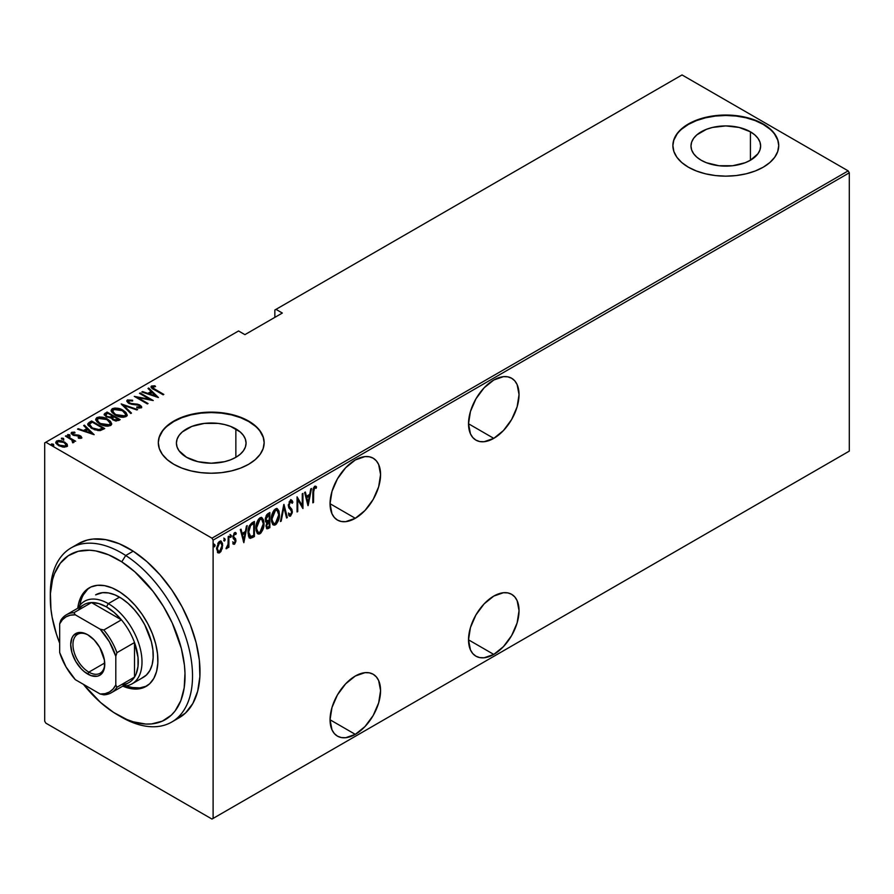 <?xml version="1.0" encoding="UTF-8"?>
<svg xmlns="http://www.w3.org/2000/svg" width="894" height="894" viewBox="0 0 894 894"><rect width="100%" height="100%" fill="white"/><g stroke="black" fill="none" stroke-linecap="round" stroke-linejoin="round"><path stroke-width="1.34" d="M493.779 438.362A35.726 20.629 -60 0 1 475.921 440.127A35.726 20.629 -60 0 1 470.445 411.497A35.726 20.629 -60 0 1 493.779 380.017L484.112 387.817L475.921 398.88L470.445 411.497L468.523 423.767L493.779 438.362L503.445 430.55L511.636 419.498L517.112 406.871L519.045 394.6L517.112 384.554L514.788 380.855L511.636 378.251L507.814 376.832L503.445 376.653L493.779 380.017A35.726 20.629 -60 0 1 511.636 378.251A35.726 20.629 -60 0 1 517.112 406.871A35.726 20.629 -60 0 1 493.779 438.362L468.523 423.767L470.445 433.825L472.781 437.524L475.921 440.127L479.743 441.547L484.112 441.714L493.779 438.362M493.779 654.419A35.726 20.629 -60 0 1 475.921 656.185A35.726 20.629 -60 0 1 470.445 627.566A35.726 20.629 -60 0 1 493.779 596.086L484.112 603.886L475.921 614.938L470.445 627.566L468.523 639.836L493.779 654.419L503.445 646.619L511.636 635.567L517.112 622.939L519.045 610.669L517.112 600.612L514.788 596.924L511.636 594.309L507.814 592.901L503.445 592.722L493.779 596.086A35.726 20.629 -60 0 1 511.636 594.309A35.726 20.629 -60 0 1 517.112 622.939A35.726 20.629 -60 0 1 493.779 654.419L468.523 639.836L470.445 649.893L472.781 653.581L475.921 656.185L479.743 657.604L484.112 657.783L493.779 654.419M355.309 518.297A35.726 20.629 -60 0 1 337.451 520.073A35.726 20.629 -60 0 1 331.976 491.443A35.726 20.629 -60 0 1 355.309 459.963L345.643 467.763L337.451 478.815L331.976 491.443L330.054 503.713L355.309 518.297L364.976 510.496L373.178 499.444L378.654 486.817L380.576 474.546L378.654 464.489L376.318 460.801L373.178 458.197L369.345 456.778L364.976 456.599L355.309 459.963A35.726 20.629 -60 0 1 373.178 458.197A35.726 20.629 -60 0 1 378.654 486.817A35.726 20.629 -60 0 1 355.309 518.297L330.054 503.713L331.976 513.771L334.311 517.458L337.451 520.073L341.284 521.481L345.643 521.66L355.309 518.297M355.309 734.365A35.726 20.629 -60 0 1 337.451 736.131A35.726 20.629 -60 0 1 331.976 707.512A35.726 20.629 -60 0 1 355.309 676.02L345.643 683.832L337.451 694.884L331.976 707.512L330.054 719.782L355.309 734.365L364.976 726.565L373.178 715.513L378.654 702.885L380.576 690.615L378.654 680.558L376.318 676.859L373.178 674.255L369.345 672.836L364.976 672.668L355.309 676.02A35.726 20.629 -60 0 1 373.178 674.255A35.726 20.629 -60 0 1 378.654 702.885A35.726 20.629 -60 0 1 355.309 734.365L330.054 719.782L331.976 729.828L334.311 733.527L337.451 736.131L341.284 737.55L345.643 737.729L355.309 734.365M235.86 428.897A34.821 20.104 180 0 1 246.062 443.111A34.821 20.104 180 0 1 224.562 461.684A34.821 20.104 180 0 1 186.611 457.326L179.057 450.799L177.079 447.034L176.409 443.111L177.079 439.189L179.057 435.412L182.275 431.936L191.886 426.393L204.435 423.387L218.024 423.387L224.562 424.538L230.585 426.393L240.184 431.936L243.403 435.412L245.392 439.189L246.062 443.111L245.392 447.034L243.403 450.799L240.184 454.275L235.86 457.326L235.86 428.897L235.86 457.326L230.585 459.829L224.562 461.684L211.23 463.215L197.909 461.684L186.611 457.326A34.821 20.104 180 0 1 176.409 443.111A34.821 20.104 180 0 1 197.909 424.538A34.821 20.104 180 0 1 235.86 428.897M750.424 131.809A34.821 20.104 180 0 1 760.626 146.024A34.821 20.104 180 0 1 739.126 164.597A34.821 20.104 180 0 1 701.175 160.238L696.851 157.199L693.632 153.723L691.643 149.946L690.984 146.024L691.643 142.101L693.632 138.335L696.851 134.86L706.461 129.306L712.473 127.451L725.805 125.92L739.126 127.451L750.424 131.809L754.759 134.86L757.978 138.335L759.956 142.101L760.626 146.024L759.956 149.946L757.978 153.723L750.424 160.238L750.424 131.809L750.424 160.238L745.149 162.742L732.599 165.748L719.011 165.748L706.461 162.742L701.175 160.238A34.821 20.104 180 0 1 690.984 146.024A34.821 20.104 180 0 1 712.473 127.451A34.821 20.104 180 0 1 750.424 131.809M778.73 145.811A52.925 30.552 0 0 0 763.23 124.422L763.23 123.987A52.925 30.552 180 0 1 778.73 145.588A52.925 30.552 180 0 1 746.054 173.827A52.925 30.552 180 0 1 688.38 167.2L696.404 171L705.545 173.827L715.479 175.559L725.805 176.152L736.131 175.559L746.054 173.827L755.206 171L763.23 167.2L769.812 162.574L774.696 157.288L777.713 151.555L778.73 145.588L777.713 139.632L774.696 133.899L769.812 128.613L763.23 123.987L755.206 120.187L746.054 117.36L736.131 115.628L725.805 115.035L715.479 115.628L705.545 117.36L696.404 120.187L688.38 123.987L681.798 128.613L676.903 133.899L673.897 139.632L672.88 145.588L673.897 151.555L676.903 157.288L681.798 162.574L688.38 167.2A52.925 30.552 180 0 1 672.88 145.588A52.925 30.552 180 0 1 705.545 117.36A52.925 30.552 180 0 1 763.23 123.987L763.23 124.422A52.925 30.552 0 0 0 705.724 117.751A52.925 30.552 0 0 0 672.88 145.811M264.155 442.899A52.925 30.552 0 0 0 248.655 421.499L248.655 421.074A52.925 30.552 180 0 1 264.155 442.675A52.925 30.552 180 0 1 231.49 470.903A52.925 30.552 180 0 1 173.805 464.288L181.828 468.087L190.981 470.903L200.904 472.647L211.23 473.228L221.556 472.647L231.49 470.903L240.631 468.087L248.655 464.288L255.237 459.65L260.132 454.364L263.138 448.643L264.155 442.675L263.138 436.719L260.132 430.986L255.237 425.7L248.655 421.074L240.631 417.274L231.49 414.447L221.556 412.704L211.23 412.123L200.904 412.704L190.981 414.447L181.828 417.274L173.805 421.074L167.234 425.7L162.339 430.986L159.322 436.719L158.305 442.675L159.322 448.643L162.339 454.364L167.234 459.65L173.805 464.288A52.925 30.552 180 0 1 158.305 442.675A52.925 30.552 180 0 1 190.981 414.447A52.925 30.552 180 0 1 248.655 421.074L248.655 421.499A52.925 30.552 0 0 0 191.148 414.838A52.925 30.552 0 0 0 158.305 442.899M44.7 442.888L44.7 721.179L44.7 442.888L238.553 330.97L244.911 334.647L282.336 313.045L275.978 309.369L682.021 74.94L848.183 170.877L211.979 538.177L45.817 442.239L211.979 538.177L213.107 540.121L849.3 172.821L849.3 451.112L213.107 818.412L213.107 540.121L213.107 818.412L211.979 819.06L848.183 451.761L211.979 819.06L45.817 723.123L211.979 819.06L849.3 451.112L848.183 451.761L849.3 451.112L849.3 172.821L213.107 540.121L211.979 538.177L848.183 170.877L849.3 172.821L848.183 170.877L682.021 74.94L275.978 309.369L282.336 313.045L244.911 334.647L238.553 330.97L44.7 442.888M220.393 550.771L218.907 552.336L219.656 552.771L222.248 548.525L222.528 543.541L221.109 541.138L218.874 541.943L216.672 547.832L217.823 552.693L219.298 552.95L220.974 551.464L222.673 545.273L221.231 541.205L219.656 541.328L216.627 548.771L218.091 552.894M226.819 547.273L226.037 548.704L226.696 548.704L226.126 548.368L226.696 548.704L227.746 545.731L228.216 547.631L228.886 547.24L228.216 546.86L228.886 547.24L228.886 536.188L228.216 536.579L228.015 544.569L226.037 548.704L227.244 548.19L228.216 546.01L228.216 547.631L228.886 547.24L228.886 536.188L228.216 536.579L228.082 544.167L226.204 548.078M235.334 532.511L236.273 533.226L234.619 532.69L232.921 536.869L235.267 540.915L234.463 542.859L233.39 542.323L232.921 543.541L234.641 544.1L235.882 541.429L235.681 538.914L233.87 537.473L233.602 536.121L234.384 534.232L235.815 534.523L236.273 533.226L235.156 532.511L234.183 533.036L232.932 537.294L235.256 541.161L234.664 542.703L233.39 542.323L232.921 543.541L234.44 544.234L233.222 543.921M252.007 522.845L249.404 525.672L248.119 530.634L248.487 536.21L250.376 538.367L254.41 536.579L254.41 521.459L252.007 522.845C249.035 525.493 247.716 528.712 248.029 532.511L250.376 538.367L254.41 536.579L254.41 521.459L252.007 522.845M269.865 512.541L266.848 514.542L265.451 517.961L265.507 521.001L266.87 522.431L265.999 526.141L266.993 528.857L269.865 527.661L269.865 512.541L267.787 513.737L265.328 519.448L266.87 522.431L265.999 526.141L266.881 528.801L269.865 527.661L269.865 512.541M283.968 504.395L280.448 521.548L281.174 521.135L283.89 507.356L286.594 518.006L287.332 517.581L283.8 504.484L280.448 521.548L281.174 521.135L283.89 507.356L286.594 518.006L287.332 517.581L283.968 504.395M302.273 493.823L302.273 505.725L297.065 496.829L297.065 511.96L297.736 511.569L297.736 499.645L302.943 508.563L302.943 493.432L302.273 493.823L302.273 505.725L297.065 496.829L297.065 511.96L297.736 511.569L297.736 499.645L302.943 508.563L302.943 493.432L302.273 493.823M315.448 486.124L316.543 486.939L314.666 486.28L312.855 492.628L312.855 502.841L313.526 502.45L312.855 502.07L313.526 502.45L313.705 489.443L314.755 487.8L316.141 488.336L316.543 486.939L314.498 486.392L313.012 489.409L312.855 502.841L313.526 502.45L313.526 492.393L312.855 492.002L313.526 492.393L314.61 487.867L316.141 488.336L316.543 486.939L315.817 486.258M308.151 505.557L311.503 488.493L310.777 488.917L309.704 494.382L306.43 496.271L305.357 492.046L304.619 492.471L307.983 505.658L311.503 488.493L310.777 488.917L309.704 494.382L306.43 496.271L305.357 492.046L304.619 492.471L308.151 505.557M291.288 500.025L292.874 502.171L291.679 500.148L290.248 500.405L288.337 505.579L288.851 507.904L291.399 510.642L291.645 512.642L290.595 514.531L289.131 513.435L288.505 514.732L289.22 515.939L290.505 516.129L292.282 512.709L291.936 509.468L289.075 505.926L290.159 502.059L291.176 501.724L292.215 503.322L292.874 502.171L292.092 500.528L290.528 500.215L288.337 505.579L291.69 511.983L290.595 514.531L289.567 514.206M279.431 514.508L278.973 511.055L277.352 508.764L275.665 508.82L273.855 510.407L271.418 517.95L271.564 521.649L272.759 524.476L274.38 525.203L276.514 523.929L279.241 517.134L279.431 514.508L277.442 508.809L275.397 508.954C272.491 511.971 271.15 515.391 271.374 519.235L273.352 524.979L275.453 524.823C278.336 521.772 279.666 518.341 279.431 514.508M263.987 523.426L263.529 519.973L261.908 517.682L260.21 517.738L258.4 519.336L255.975 526.868L256.12 530.567L257.316 533.394L258.936 534.12L261.059 532.858L263.786 526.052L263.987 523.426L261.987 517.738L259.942 517.872C257.036 520.889 255.695 524.32 255.93 528.153L257.908 533.897L260.009 533.74C262.881 530.701 264.211 527.259 263.987 523.426M243.838 542.692L247.191 525.627L246.465 526.052L245.381 531.517L242.118 533.405L241.045 529.181L240.307 529.594L243.838 542.692L247.191 525.627L246.465 526.052L245.381 531.517L242.118 533.405L241.045 529.181L240.307 529.594L243.838 542.692M229.993 534.5L231.412 535.808L230.741 534.936L230.06 536.579L230.741 537.45L230.138 537.104L230.741 537.45L231.412 535.808L230.652 534.992L230.205 537.283L231.267 536.679L230.663 535.372L229.993 537.026M223.779 538.087L225.199 539.395L224.528 538.523L223.846 540.166L224.528 541.038L223.925 540.691L224.528 541.038L225.199 539.395L224.439 538.579L223.992 540.87L225.053 540.267L224.45 538.959L223.779 540.613M213.7 543.91L215.119 545.206L214.448 544.334L213.778 545.988L214.448 546.86L213.845 546.513L214.448 546.86L215.119 545.206L214.359 544.401L213.923 546.692L214.973 546.078L214.37 544.781L213.7 546.424M274.849 310.017L274.849 317.359L274.849 310.017L275.978 309.369L274.849 310.017M55.864 442.72L56.691 440.966L55.797 442.262L58.602 445.547L62.803 447.056L66.603 446.676L66.804 443.804L61.943 440.91L58.702 440.44L56.501 441.077L55.841 442.642L57.171 444.553L63.295 447.123L66.771 446.575L67.24 444.486L67.419 445.793M73.643 442.608L73.587 440.82L73.587 441.692L73.587 440.82L75.666 441.245L66.1 435.724L65.43 436.116L72.045 440.161L72.66 442.809L74.023 442.195L73.587 440.82L75.666 441.245L66.1 435.724L66.1 436.495L66.1 435.724L65.43 436.116L71.788 439.949L72.66 442.809L74.068 441.927M80.08 438.384L80.236 437.445L78.158 437.49L78.504 438.239L81.388 438.138L81.119 436.328L78.638 435.132L73.599 434.607L72.548 433.355L75.04 432.886L74.615 432.115L71.665 432.316L71.352 433.691L73.118 435.11L80.125 436.507L80.136 437.501L78.158 437.49L78.504 438.239L81.086 438.272L81.835 437.479M89.21 422.381L87.757 423.857L88.238 425.544L94.451 429.712L99.916 430.64L104.721 428.55L91.624 420.985L89.21 422.381L89.21 423.242L91.624 421.856L91.624 420.985L89.21 422.381L87.724 424.169L91.624 428.36L100.206 430.606L104.721 428.55L91.624 420.985L92.216 422.191L89.21 423.242L89.21 422.381M107.068 412.067L104.207 414.146L106.252 416.827L111.147 417.878L112.7 419.767L115.773 420.985L120.165 419.632L107.068 412.067L107.671 413.274L107.068 412.067L104.173 414.414L106.252 416.827L111.147 417.878L113.057 419.99L118.701 420.482L120.165 419.632L107.068 412.067M121.182 403.92L130.748 413.52L131.485 413.095L123.618 405.429L136.905 409.966L137.631 409.553L121.182 403.92L130.748 413.52L131.485 413.095L123.618 405.429L136.905 409.966L137.631 409.553L121.182 403.92M139.486 393.36L149.779 399.305L134.279 396.366L147.376 403.92L148.046 403.54L137.721 397.573L153.254 400.534L140.157 392.969L139.486 393.36L149.779 399.305L134.279 396.366L147.376 403.92L148.046 403.54L137.721 397.573L153.254 400.534L140.157 392.969L139.486 393.36M151.097 387.258L151.544 386.007C150.851 387.46 151.779 388.689 154.316 389.706L163.155 394.813L163.825 394.422L153.042 388.063L152.639 386.979L155.534 386.61L154.93 385.795L151.377 386.107L151.757 388.052L163.155 394.813L163.825 394.422L155.12 389.393L155.12 390.164L152.829 386.811L155.534 386.61L154.93 385.795L151.544 386.007L150.985 386.8M158.462 397.528L148.717 388.03L147.991 388.443L151.108 391.494L147.834 393.382L142.559 391.572L141.833 391.997L158.462 397.528L148.717 388.03L147.991 388.443L151.108 391.494L147.834 393.382L142.559 391.572L141.833 391.997L158.462 397.528M139.911 405.91L139.956 405.071L137.531 404.166L137.531 404.859L137.531 404.166L134.48 403.864L134.48 404.624L134.48 403.864L131.005 403.462L131.005 404.144L129.44 402.881L129.44 403.607L128.736 400.724L132.614 401.004L132.603 400.244L132.603 401.004L132.603 400.244L127.406 399.942L126.836 401.25L128.211 402.915L131.541 404.267L138.861 405.25L140.123 406.904L136.748 406.949L136.927 407.787L141.151 407.899L141.475 406.39L139.408 404.781L131.005 403.462L128.714 402.334L128.736 400.724L132.614 401.004L132.603 400.244L127.406 399.942L127.406 400.803L130.021 400.512L127.406 400.803L127.406 399.942L126.769 400.881L128.758 403.261L139.33 405.485L139.889 407.083L136.748 406.949L136.927 407.787L141.151 407.899L141.699 407.061M123.137 410.29L115.047 408.022L112.264 408.681L111.147 410.301L112.018 412.458L115.136 414.984L123.305 417.274L126.099 416.593L127.171 414.972L125.92 412.425L123.137 410.29L123.137 411.095L123.137 410.29C119.919 408.189 116.298 407.653 112.264 408.681L111.135 410.346L115.136 414.984C118.377 417.118 122.031 417.654 126.099 416.593L127.171 414.905L123.137 410.29M107.682 419.208L99.592 416.939L96.82 417.599L95.692 419.219L96.898 421.778L99.692 423.901L103.391 425.522L107.85 426.192L110.912 425.354L111.728 423.89L110.476 421.342L107.682 419.208L107.682 420.012L107.682 419.208C104.475 417.107 100.854 416.57 96.82 417.599L95.692 419.264L99.692 423.901C102.922 426.036 106.576 426.572 110.644 425.51L111.728 423.834L107.682 419.208M94.138 434.663L84.405 425.153L83.667 425.578L86.796 428.628L83.522 430.517L78.247 428.707L77.521 429.131L94.138 434.663L84.405 425.153L83.667 425.578L86.796 428.628L83.522 430.517L78.247 428.707L77.521 429.131L94.138 434.663M69.956 435.825L69.542 434.808L67.776 434.562L67.776 435.255L67.776 434.562L68.201 435.579L69.956 435.825L69.162 434.618L67.586 434.819L69.508 435.937L69.855 435.02L69.956 436.685M63.742 439.412L63.329 438.395L61.563 438.149L61.563 438.842L61.563 438.149L61.988 439.166L63.742 439.412L62.949 438.205L61.373 438.406L63.295 439.524L63.642 438.608L63.742 440.273M53.674 445.223L53.249 444.206L51.494 443.96L51.494 444.664L51.494 443.96L51.908 444.977L53.674 445.223L52.869 444.027L51.293 444.229L53.227 445.335L53.573 444.43L53.674 446.095M45.817 723.123L44.7 721.179L45.817 723.123M255.237 426.136L248.655 421.499L240.631 417.699L231.49 414.883L221.556 413.14L211.23 412.559L200.904 413.14L190.981 414.883L181.828 417.699L173.805 421.499L167.234 426.136M162.339 431.411L159.322 437.144M263.138 437.144L260.132 431.411M769.812 129.049L763.23 124.422L755.206 120.623L746.054 117.796L736.131 116.052L725.805 115.471L715.479 116.052L705.545 117.796L696.404 120.623L688.38 124.422L681.798 129.049M676.903 134.335L673.897 140.067M777.713 140.067L774.696 134.335M151.544 386.007L151.544 386.867L154.93 386.655M154.93 386.588L154.93 385.795L154.93 386.588M152.74 387.739L152.829 386.811M152.55 388.108L153.12 388.991M153.265 389.102L152.561 388.03M154.494 386.61L151.052 387.348M142.559 392.254L142.559 391.572L142.559 392.254M147.834 394.053L147.834 393.382L147.834 394.053M148.046 394.12L151.108 392.354L151.108 391.494L151.108 392.354L148.046 394.12M148.538 388.991L148.717 388.03L148.717 388.89L157.333 397.294L148.538 388.991M155.847 396.12L149.522 393.952L149.522 394.623L152.103 392.466L155.847 396.791L155.847 396.12L149.522 393.952L152.103 392.466L155.847 396.12M140.157 393.74L140.157 392.969L140.157 393.74M149.779 399.394L151.265 400.244L149.779 399.394M137.721 398.355L137.721 397.573L137.721 398.355M136.234 397.495L137.721 397.785L136.234 397.495M149.779 399.953L149.779 399.305L149.779 399.953M128.378 401.909L128.736 400.724M128.736 401.585L129.44 403.742M141.151 407.899L139.956 405.071L141.598 407.474M138.861 408.156L139.889 407.943L139.889 407.083M140.235 407.552L139.33 406.357M130.692 400.624L130.021 400.512M139.889 407.943L138.738 408.156M141.654 407.642L139.598 405.742M129.049 403.485L128.356 402.725M122.132 405.116L123.618 405.619L122.132 405.116M123.618 406.289L123.618 405.429L123.618 406.289L130.926 413.419L123.618 406.289M123.763 411.531L127.127 415.33M111.191 410.804L112.264 408.681L112.264 409.541L115.728 408.893M127.138 415.386L123.663 411.475M116.566 408.971L112.856 409.262L111.147 411.162M114.957 414.917L112.666 411.62M125.641 415.073L124.489 416.827L121.193 417.207M124.724 415.844L115.807 414.592L115.807 415.352L112.655 410.949L113.639 409.441L122.467 410.681L125.641 414.347L124.724 416.705L124.724 415.844L120.578 416.28L116.265 414.838L113.549 412.849L112.756 410.391L115.885 408.893L121.55 410.19L125.238 413.095L125.641 414.514L124.724 415.844M122.277 417.252L124.724 416.705L125.596 414.782M112.711 411.396L114.555 414.626M112.61 416.135L113.884 416.861L112.61 416.135M118.153 419.331L119.427 420.057L118.153 419.331M104.263 414.861L104.989 413.263L104.989 414.134L107.068 412.927L104.207 415.017M110.308 417.956L110.599 417.029L110.599 417.889L112.163 417.163L112.163 416.302L110.599 417.029L106.922 416.448L105.693 414.939L107.749 413.229L112.61 416.045L112.61 416.906L112.61 416.045L112.61 416.906L110.118 417.99M106.498 417.029L105.715 415.989M116.119 421.029L117.237 420.638L117.237 419.778L113.706 419.588L112.499 418.146L113.951 416.816L118.153 419.241L118.153 420.102L118.153 419.241L117.237 419.778L117.237 420.638L118.153 420.102L115.929 421.052M113.706 419.588L112.499 418.168L113.951 416.816L118.153 419.241L115.929 420.18L113.706 419.588M106.922 416.448L105.715 414.749L107.749 413.229L112.61 416.045L109.616 417.163L106.922 416.448M105.816 415.408L106.285 416.85M108.308 420.459L111.683 424.248M95.747 419.733L96.82 417.599L96.82 418.47L100.273 417.822M111.694 424.304L108.219 420.392M101.123 417.889L97.412 418.18L95.692 420.079M99.513 423.845L97.222 420.538M110.185 423.991L109.034 425.745L105.749 426.136M109.269 424.762L100.363 423.51L100.363 424.27L97.2 419.878L98.184 418.358L107.023 419.599L110.197 423.264L109.269 425.622L109.269 424.762L105.134 425.198L100.821 423.767L98.105 421.767L97.301 419.308L100.43 417.811L106.107 419.118L109.783 422.013L110.185 423.443L109.269 424.762M106.833 426.17L109.269 425.622L110.141 423.7M97.256 420.325L99.1 423.544M102.709 428.248L103.972 428.986L102.709 428.248M87.78 424.628L89.21 423.242L87.757 424.717M98.172 430.64L102.151 429.343L102.709 428.159L99.368 429.668L92.305 427.969L89.478 424.158L92.294 422.147L102.709 428.159L101.525 429.69L97.882 430.629M91.054 428.025L89.333 425.555M89.333 425.611L89.545 424.047L92.294 422.147L102.709 428.159L98.385 429.768L92.305 427.969L92.305 428.729L89.411 425.231L90.976 427.969M78.247 429.377L78.247 428.707L78.247 429.377M83.522 431.187L83.522 430.517L83.522 431.187M83.734 431.254L86.796 429.489L86.796 428.628L86.796 429.489L83.734 431.254M84.226 426.125L84.405 425.153L84.405 426.025L93.021 434.428L84.226 426.125M91.534 433.244L85.209 431.087L85.209 431.757L87.791 429.601L91.534 433.925L91.534 433.244L85.209 431.087L87.791 429.601L91.534 433.244M71.274 433.534L71.665 432.316L72.727 434.897L79.756 436.238L80.236 438.317L79.756 437.11M80.225 436.607L80.382 435.825L78.638 435.132L78.638 435.847L78.638 435.132L76.325 434.953L76.325 435.769L76.325 434.953L74.459 434.897L74.459 435.59L73.353 434.484L73.353 435.21L72.85 432.987L75.04 432.886L74.615 432.115L74.615 432.83L74.615 432.115L71.665 432.316L71.151 433.076M71.665 432.316L71.665 433.188L73.286 432.83M72.716 433.948L72.85 432.987M72.85 433.847L73.353 435.344M81.388 438.138L80.382 435.825L81.7 437.881M81.79 438.094L79.991 436.484M72.895 435.02L72.548 434.227M73.856 432.864L71.207 433.657M80.382 437.68L80.013 438.406M67.776 434.562L68.201 435.579M67.776 435.423L69.542 435.669L69.542 434.808M69.855 435.892L67.877 435.378M71.319 439.602L73.587 440.91L71.319 439.602M72.593 442.72L72.593 441.871L72.593 442.72M72.593 442.731L72.593 441.871M72.727 442.619L72.705 441.781M61.563 438.149L61.988 439.166M61.563 439.01L63.329 439.256L63.329 438.395M63.642 439.479L61.664 438.965M67.486 446.251L67.24 444.486L64.647 442.061L56.691 440.966L56.691 441.826L58.836 441.301M64.647 442.876L64.647 442.061L64.647 442.876M67.441 445.916L64.647 442.921L67.24 445.346L67.24 444.486M59.663 441.334L57.127 441.614L55.797 442.988M58.691 445.659L57.417 444.363L57.384 442.91M66.044 445.458L65.698 446.676L64.29 447.212M65.43 446.005L59.261 445.156L59.261 445.905L57.16 442.709L57.875 441.636L63.966 442.441L66.1 444.988L65.43 446.866L65.43 446.005L60.602 445.793L57.752 443.96L57.384 442.049L59.406 441.234L63.329 442.105L65.832 444.117L65.43 446.005M64.48 447.19L66.022 445.391M57.25 443.156L58.345 445.391M51.494 443.96L51.908 444.977M51.494 444.832L53.249 445.067L53.249 444.206M53.573 445.29L51.584 444.787M89.411 425.231L89.478 424.158M316.543 486.939L315.794 486.515L315.403 487.867L315.437 486.124M315.157 487.744L316.141 488.336M315.392 487.912L313.425 487.878L314.911 487.588M315.135 487.789L314.386 487.353M304.798 492.37L306.43 496.271L304.798 492.37M309.492 494.505L309.19 496.036L309.492 494.505M307.905 502.596L307.592 504.138L307.905 502.596M306.027 497.187L308.609 495.701L306.027 497.187L307.312 502.26L306.027 497.187L306.776 497.623L306.027 497.187M308.061 502.685L306.776 497.623L309.358 496.136L308.609 495.701L309.358 496.136L308.061 502.685L307.312 502.26L308.061 502.685L306.776 497.623L309.358 496.136L308.061 502.685M302.194 505.68L302.194 507.568L302.194 505.68M297.065 499.254L297.736 499.645L297.065 499.254M297.065 511.178L297.736 511.569L297.065 511.178M297.065 497.366L302.273 505.725L297.065 497.366M290.863 501.657L289.768 501.344L292.215 503.322L292.874 502.171L291.779 502.339L291.969 501.288L290.695 499.623M288.259 504.775L289.287 506.54L288.371 504.842L289.008 505.211L290.516 501.78L291.254 501.757L290.505 501.322M290.516 501.78L289.164 501.903M290.673 508.15L288.538 506.105L290.673 508.15M290.941 514.24L292.36 511.524L291.187 509.044L292.36 511.524L291.612 511.212M290.595 514.531L289.131 513.435L288.505 514.732L290.505 516.129L289.153 515.86M289.511 516.173L290.505 516.129M288.382 513L289.846 514.095M289.298 514.184L288.628 513.469M289.019 515.838L291.232 513.525M291.6 511.67L291.131 508.932L288.326 505.501M289.086 502.015L290.673 501.456M283.61 505.479L286.583 517.145L287.332 517.581L286.404 517.246L283.61 505.479M283.309 507.021L283.89 507.356L283.309 507.021M280.593 520.8L281.174 521.135L280.593 520.8M277.051 521.537L274.704 524.387L275.453 524.823L272.994 524.711M277.051 508.652L278.671 513.413L277.296 508.898M272.715 524.599L275.251 524.007L277.341 520.889M273.05 511.748L274.67 510.061L276.268 509.882M273.072 523.012L271.34 519.414M276.749 510.217L274.67 510.061L277.14 510.385L278.76 514.899L275.419 523.292L273.631 523.359L271.396 518.464L272.044 518.844L275.419 510.496L274.67 510.061L273.083 511.703M271.385 519.906L273.273 523.091M269.116 512.966L269.116 514.43L269.116 512.966M269.116 520.14L269.116 521.604L269.116 520.14M269.116 526.544L269.865 527.661L269.116 527.225L267.641 528.075L268.39 528.51L266.535 528.466L269.116 526.544M265.529 521.817L266.87 522.431M267.328 521.001L265.362 518.688L265.999 519.056L266.859 516.173L269.195 514.475L268.446 514.039L267.451 514.62L268.2 515.045L267.451 514.62L266.121 515.726L268.446 514.039L269.195 514.475L269.195 520.096L267.328 521.001L265.999 519.056L269.195 514.475L269.195 520.096L266.691 520.889L265.328 519.403M266.635 526.868L265.999 526.074M266.714 522.554L268.446 521.213L266.825 522.398M269.195 526.499L267.161 527.225L266.032 525.359L266.669 525.728L268.736 521.917L267.988 521.481L269.195 521.649L268.446 521.213L269.195 521.649L269.195 526.499L267.384 527.292L266.691 526.13L267.15 523.526L269.195 521.649L269.195 526.499M265.999 526.097L266.859 526.857M265.25 518.632L266.58 520.565M261.596 530.455L259.26 533.305L260.009 533.74L257.539 533.629M261.607 517.57L263.227 522.331M257.271 533.517L259.796 532.925L261.897 529.807M263.227 522.375L261.853 517.816M257.606 520.666L259.226 518.978L260.825 518.799M257.617 531.93L255.885 528.343M261.305 519.135L259.226 518.978L261.696 519.302L263.317 523.817L259.975 532.209L258.187 532.276L255.941 527.393L256.6 527.762L259.975 519.414L259.226 518.978L257.628 520.621M255.941 528.823L257.83 532.008M253.661 521.884L253.661 523.348L253.661 521.884M253.661 535.461L254.41 536.579L253.661 536.143L252.097 537.059L252.846 537.484L249.627 537.931L250.376 538.367L249.404 537.897L252.097 537.059L253.661 535.461M249.024 537.741L250.376 538.367M248.89 526.756L250.946 524.208L252.991 522.968L253.74 523.392L253.74 535.417L250.197 536.579L248.621 535.305L248.04 533.282M250.778 536.702L248.7 532.131L250.599 525.594L253.74 523.392L253.74 535.417L251.058 536.679L249.739 536.244M249.728 536.232L248.051 531.751L248.7 532.131L250.599 525.594L249.851 525.169L249.225 526.074M248.051 533.316L249.337 536.098M252.834 523.918L252.097 523.482L249.851 525.169L250.599 525.594L253.74 523.392L252.991 522.968L252.097 523.482L252.834 523.918M240.486 529.494L242.118 533.405L240.486 529.494M245.179 531.639L244.878 533.17L245.179 531.639M243.581 539.73L243.28 541.272L243.581 539.73M241.715 534.321L244.297 532.835L241.715 534.321L243 539.395L241.715 534.321L242.464 534.757L241.715 534.321M243.749 539.82L242.464 534.757L245.045 533.271L244.297 532.835L245.045 533.271L243.749 539.82L243 539.395L243.749 539.82L242.464 534.757L245.045 533.271L243.749 539.82M232.921 543.541L234.44 544.234L235.938 540.468L233.591 536.422L234.641 534.042L235.815 534.523L235.748 532.645M234.463 542.859L233.39 542.323M232.641 541.887L233.714 542.434M233.189 538.411L235.077 540.021M233.49 538.926L234.161 539.361M236.273 533.226L235.524 532.802L235.133 533.908L235.245 532.411M234.641 534.042L235.815 534.523M232.965 536.054L233.591 536.422L232.965 536.054M232.842 535.987L235.681 538.914L233.792 537.361M235.681 538.914L234.932 538.49L235.938 540.468L235.189 540.289M234.574 542.781L233.692 543.798L234.44 544.234M233.189 543.921L234.686 542.546M235.178 540.512L234.217 537.719M233.68 537.439L232.887 536.501M233.893 533.606L234.597 533.595M230.06 536.579L230.741 537.45M231.412 535.808L230.741 534.936M230.071 536.959L230.63 534.992M228.138 543.518L228.138 545.966L228.138 543.518M226.093 548.178L226.92 547.061M223.846 540.166L224.528 541.038M225.199 539.395L224.528 538.523M223.858 540.546L224.416 538.579M217.432 552.235L219.656 552.771L217.723 552.604M220.84 541.06L221.924 544.547M221.969 544.859L222.673 545.273L221.969 544.859M217.577 552.559L219.265 552.101L220.729 550.145M221.924 544.848L220.639 540.87M217.79 543.384L219.499 542.043L220.751 542.792L220.025 542.099M217.79 551.106L216.583 548.625M220.527 542.479L218.907 542.256L220.93 542.613L222.003 545.653L219.656 551.419L218.449 551.486L216.65 548L217.298 548.368L219.656 542.692L218.136 542.926M216.639 549.084L218.091 551.185M213.778 545.988L214.448 546.86M215.119 545.206L214.448 544.334M213.789 546.357L214.337 544.39M272.044 518.844L273.799 512.184L275.643 510.373L277.33 510.496L278.503 512.53L278.749 515.425L277.017 521.571L275.419 523.292L273.821 523.448L272.424 521.66L272.044 518.844M256.6 527.762L258.075 521.56L259.752 519.548L261.573 519.235L262.925 521.034L263.317 523.817L261.573 530.488L259.975 532.209L258.366 532.366L256.98 530.578L256.6 527.762M217.298 548.368L218.538 543.82L220.773 542.535L222.003 545.653L220.773 550.257L218.538 551.542L217.298 548.368M117.673 714.921L121.416 717.077A100.553 58.054 -120 0 0 192.489 678.49A100.553 58.054 -120 0 0 125.719 555.498L121.752 561.845A95.267 55.003 60 0 1 185.002 678.367A95.267 55.003 60 0 1 117.673 714.921A95.267 55.003 60 0 1 113.594 712.417L126.792 719.469L133.295 721.816L145.778 724.051L151.645 723.916L162.339 721.145L171.313 715.155L175.056 711.009L180.834 700.639L184.186 687.832L184.991 673.07L184.421 665.136L181.359 648.541L172.24 623.017L163.479 606.545L152.963 591.258L134.793 571.78L121.752 561.845L108.554 554.805L95.714 550.916L89.579 550.223L78.169 551.319L68.29 555.722L60.3 563.254L54.512 573.624L52.522 579.759L50.433 593.605L50.936 609.127L52.154 617.341L56.456 634.237L59.674 643.188A95.267 55.003 60 0 1 50.31 598.242A95.267 55.003 60 0 1 121.752 561.845L125.719 555.498A100.553 58.054 60 0 1 187.908 644.25A100.553 58.054 60 0 1 171.693 722.061A100.553 58.054 60 0 1 119.517 715.949M95.826 594.745L95.736 594.801A47.628 27.502 60 0 1 121.584 598.41L128.099 603.383L134.29 609.607L139.922 616.849L144.761 624.828L151.388 641.758L152.919 650.05L153.165 657.816L152.125 664.745L149.823 670.567L146.37 675.059L141.878 678.065M90.182 587.347A56.892 32.843 -120 0 0 79.901 605.249L80.639 601.785M77.767 608.233A56.892 32.843 60 0 1 89.232 587.861A56.892 32.843 60 0 1 120.109 592.174L127.898 598.108L135.296 605.54L142.012 614.189L147.789 623.721L152.416 633.768L155.701 643.948L157.534 653.86L157.836 663.124L156.584 671.405L153.846 678.356L149.711 683.731L144.347 687.307L137.955 688.961L130.792 688.626L122.757 686.145A56.892 32.843 60 0 0 146.124 686.402A56.892 32.843 60 0 0 155.288 642.384A56.892 32.843 60 0 0 120.109 592.174L112.231 587.961L104.553 585.648L97.39 585.302L90.998 586.956L85.634 590.543L81.51 595.907L78.761 602.869L77.767 608.233M171.693 722.061L179.18 717.737A100.553 58.054 -120 0 0 195.384 639.925A100.553 58.054 -120 0 0 133.206 551.185L125.719 555.498L133.206 551.185A100.553 58.054 -120 0 0 78.627 543.563L71.14 547.888A100.553 58.054 60 0 1 125.719 555.498A100.553 58.054 -120 0 0 50.31 593.918L50.31 598.242M50.343 596.13A100.553 58.054 60 0 1 71.14 547.888M83.421 684.335L100.564 702.483L113.594 712.417A95.267 55.003 60 0 1 83.421 684.335M176.051 719.335L185.527 713.01L192.825 703.511L197.675 691.218L199.876 676.602L199.351 660.208L196.121 642.685L190.31 624.705L182.13 606.948L171.916 590.096L160.037 574.82L146.974 561.678L133.206 551.185L119.271 543.742L105.715 539.652L93.054 539.048L87.199 540.077L78.571 543.597M126.4 685.787A56.892 32.843 -120 0 0 147.041 685.843M132.67 687.542L139.833 687.877L146.225 686.223M87.511 589.459L83.377 594.834M95.624 594.856L102.564 592.666L108.565 592.946L114.991 594.89L121.584 598.41A47.628 27.502 60 0 1 151.041 640.45A47.628 27.502 60 0 1 143.364 677.306M88.305 635.098A22.495 12.985 -120 0 0 72.962 644.909A22.495 12.985 -120 0 0 88.864 672.132L87.735 674.076A24.082 13.902 60 0 1 70.704 644.585A24.082 13.902 60 0 1 87.735 634.762L94.25 640.015L99.782 647.468L104.442 660.23L104.442 667.896L103.469 671.025L99.782 675.272L97.2 676.233L91.054 675.618L84.416 671.785L81.22 668.824L75.699 661.37L72.001 652.866L70.704 644.585L72.001 637.813L73.576 635.321L78.281 632.606L84.416 633.22L87.735 634.762A24.082 13.902 60 0 1 104.766 664.253A24.082 13.902 60 0 1 87.735 674.076L88.864 672.132A22.495 12.985 60 0 1 74.168 652.318A22.495 12.985 60 0 1 77.61 634.293A22.495 12.985 60 0 1 88.305 635.098M104.732 662.968L88.864 672.132L104.732 662.968M78.381 610.121A44.991 25.971 60 0 1 91.479 602.567A44.991 25.971 60 0 1 106.453 606.881L98.731 603.528L91.479 602.567L121.416 619.844L114.164 612.435L106.453 606.881L108.319 603.64A47.628 27.502 -120 0 0 78.001 608.099A47.628 27.502 60 0 1 84.505 601.282A47.628 27.502 60 0 1 108.319 603.64L119.55 597.158L108.319 603.64A47.628 27.502 60 0 1 139.442 645.613A47.628 27.502 60 0 1 132.133 683.787A47.628 27.502 60 0 1 122.981 686.011A47.628 27.502 -120 0 0 141.151 652.799A47.628 27.502 -120 0 0 108.319 603.64L106.453 606.881A44.991 25.971 60 0 1 121.416 619.844A44.991 25.971 60 0 1 134.513 642.54A44.991 25.971 60 0 1 134.513 677.104A44.991 25.971 60 0 1 121.416 684.67M134.513 642.54L134.513 677.104L136.134 673.953L138.022 666.332L138.022 657.358L134.513 642.54L134.513 677.104L116.924 687.262L115.807 684.949L115.807 656.297L116.924 652.687L134.513 642.54A44.991 25.971 -120 0 0 121.416 619.844L103.827 630.002L100.139 629.175L75.331 614.849L73.889 612.714L91.479 602.567L121.416 619.844L103.827 630.002A44.991 25.971 60 0 1 116.924 652.687L134.513 642.54M66.368 614.815L83.958 604.657A44.991 25.971 -120 0 1 91.479 602.567L73.889 612.714L75.331 614.849A43.393 25.054 60 0 0 59.674 623.889L60.792 620.28A44.991 25.971 60 0 1 66.368 614.815A44.991 25.971 60 0 1 73.889 612.714A44.991 25.971 -120 0 0 60.792 620.28L59.674 623.889L59.674 652.542A43.393 25.054 60 0 0 75.331 679.663L100.139 693.99L103.827 694.828A44.991 25.971 -120 0 0 116.924 687.262A44.991 25.971 60 0 1 111.348 692.727A44.991 25.971 60 0 1 103.827 694.828L100.139 693.99L105.09 693.666L109.437 692.001L113.046 689.062L115.807 684.949L115.807 656.297L109.437 641.892L100.139 629.175L75.331 614.849L70.391 615.173L66.033 616.838L62.424 619.777L59.674 623.889L59.674 652.542L66.033 666.946L75.331 679.663L100.139 693.99A43.393 25.054 60 0 0 115.807 684.949L116.924 687.262L134.513 677.104A44.991 25.971 -120 0 1 128.937 682.58L111.348 692.727M104.754 663.583A22.495 12.985 60 0 1 100.106 673.249A22.495 12.985 60 0 1 88.864 672.132A22.495 12.985 -120 0 0 104.754 663.583M116.924 652.687A44.991 25.971 -120 0 0 103.827 630.002L100.139 629.175A43.393 25.054 60 0 1 115.807 656.297L116.924 652.687M127.171 414.905L127.171 415.777M112.655 410.949L112.655 411.821M125.641 414.347L125.641 415.218M105.693 414.939L105.693 415.799M97.2 419.878L97.2 420.739M110.197 423.264L110.197 424.136M55.797 442.262L55.797 443.122M57.16 442.709L57.16 443.569M66.1 444.988L66.1 445.86M315.616 487.99L314.867 487.554M291.679 500.148L290.93 499.724M277.442 508.809L276.693 508.384M273.631 523.359L272.882 522.923M277.14 510.385L276.391 509.949M267.161 527.225L266.412 526.789M261.987 517.738L261.238 517.302M258.187 532.276L257.438 531.841M261.696 519.302L260.947 518.866M233.58 544.222L232.831 543.798M233.893 542.848L233.144 542.423M234.519 539.507L233.77 539.071M235.323 534.02L234.574 533.584M234.284 537.797L233.535 537.372M218.449 551.486L217.7 551.05M220.93 542.613L220.181 542.177M143.465 677.25L132.133 683.787"/></g></svg>
